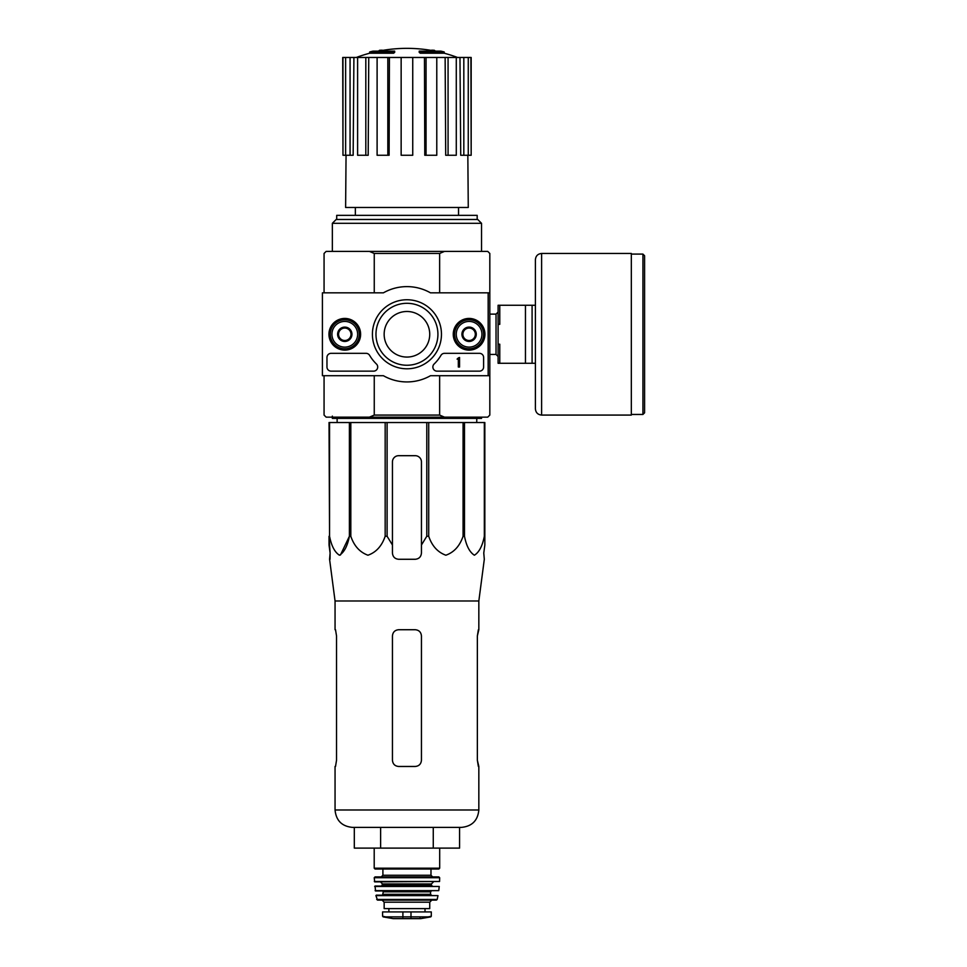 <?xml version="1.0" encoding="UTF-8"?>
<svg xmlns="http://www.w3.org/2000/svg" width="967" height="967" viewBox="0 0 967 967"><rect width="100%" height="100%" fill="white"/><g stroke="black" fill="none" stroke-linecap="round" stroke-linejoin="round"><path stroke-width="1.45" d="M488.166 292.832L488.166 375.716L430.472 375.716A47.649 47.649 0 0 1 383.416 375.716L322.41 375.716L322.41 292.832L383.416 292.832A47.649 47.649 0 0 1 430.472 292.832L489.822 292.832L489.822 375.716L488.166 375.716M328.949 334.268A15.835 15.835 0 0 1 352.701 320.56A15.835 15.835 0 0 1 352.701 347.987A15.835 15.835 0 0 1 328.949 334.268M453.257 334.268A15.835 15.835 0 0 1 477.021 320.56A15.835 15.835 0 0 1 477.021 347.987A15.835 15.835 0 0 1 453.257 334.268M372.416 334.268A34.522 34.522 0 0 1 424.199 304.375A34.522 34.522 0 0 1 424.199 364.172A34.522 34.522 0 0 1 372.416 334.268M479.463 353.33A4.146 4.146 0 0 1 483.609 357.476L483.609 367.013A4.146 4.146 0 0 1 479.463 371.147L436.999 371.147A4.146 4.146 0 0 1 434.123 364.027A41.436 41.436 0 0 0 440.952 355.373A4.146 4.146 0 0 1 444.518 353.33L479.463 353.33M366.058 353.33A4.146 4.146 0 0 1 369.624 355.373A41.436 41.436 0 0 0 376.453 364.027A4.146 4.146 0 0 1 373.564 371.147L331.113 371.147A4.146 4.146 0 0 1 326.967 367.013L326.967 357.476A4.146 4.146 0 0 1 331.113 353.33L366.058 353.33M329.457 334.268A15.327 15.327 0 0 1 352.447 320.996A15.327 15.327 0 0 1 352.447 347.552A15.327 15.327 0 0 1 329.457 334.268M453.765 334.268A15.327 15.327 0 0 1 476.767 320.996A15.327 15.327 0 0 1 476.767 347.552A15.327 15.327 0 0 1 453.765 334.268M375.97 334.268A30.98 30.98 0 0 1 422.434 307.446A30.98 30.98 0 0 1 422.434 361.102A30.98 30.98 0 0 1 375.97 334.268M384.153 334.268A22.785 22.785 0 0 1 418.336 314.541A22.785 22.785 0 0 1 418.336 354.007A22.785 22.785 0 0 1 384.153 334.268M459.567 357.476L458.322 357.887A0.616 0.616 0 0 1 457.705 358.515L457.089 359.132L458.322 359.095L458.322 367.013L459.567 367.013L459.567 357.476M462.879 330.69L469.104 327.1L475.317 330.69L475.317 337.858L469.104 341.448L462.879 337.858L462.879 330.69A7.18 7.18 0 0 1 475.317 330.69A7.18 7.18 0 0 1 469.104 341.448A7.18 7.18 0 0 1 462.879 330.69L462.879 337.858L469.104 341.448L475.317 337.858L475.317 330.69L472.21 328.889A6.213 6.213 0 0 1 472.21 339.659A6.213 6.213 0 0 1 462.879 334.268A6.213 6.213 0 0 1 465.997 328.889L462.879 330.69M456.255 334.268A12.849 12.849 0 0 1 475.522 323.147A12.849 12.849 0 0 1 475.522 345.4A12.849 12.849 0 0 1 456.255 334.268M454.599 334.268A14.505 14.505 0 0 1 476.356 321.709A14.505 14.505 0 0 1 476.356 346.839A14.505 14.505 0 0 1 454.599 334.268M465.997 328.889A6.213 6.213 0 0 1 472.21 328.889L469.104 327.1L465.997 328.889M338.571 330.69L344.784 327.1L350.997 330.69L350.997 337.858L344.784 341.448L338.571 337.858L338.571 330.69A7.18 7.18 0 0 1 350.997 330.69A7.18 7.18 0 0 1 344.784 341.448A7.18 7.18 0 0 1 338.571 330.69L338.571 337.858L344.784 341.448L350.997 337.858L350.997 330.69L347.89 328.889A6.213 6.213 0 0 1 347.89 339.659A6.213 6.213 0 0 1 338.571 334.268A6.213 6.213 0 0 1 341.677 328.889L338.571 330.69M331.935 334.268A12.849 12.849 0 0 1 351.214 323.147A12.849 12.849 0 0 1 351.214 345.4A12.849 12.849 0 0 1 331.935 334.268M330.279 334.268A14.505 14.505 0 0 1 352.036 321.709A14.505 14.505 0 0 1 352.036 346.839A14.505 14.505 0 0 1 330.279 334.268M341.677 328.889A6.213 6.213 0 0 1 347.89 328.889L344.784 327.1L341.677 328.889M329.554 422.531L329.554 536.262L329.034 422.531L484.842 422.531L484.842 545.013L483.766 553.064L484.31 559.277L478.834 600.99L335.053 600.99L335.053 629.722M484.842 536.262L484.334 536.262C482.412 546.029 479.1 552.338 474.386 555.215C469.672 552.242 466.372 545.92 464.486 536.262L463.072 536.262C459.76 546.029 454.019 552.338 445.847 555.215C437.688 552.242 431.983 545.92 428.719 536.262L426.785 536.262L421.443 545.013L421.443 553.064L421.443 461.9A6.213 6.213 0 0 0 415.23 455.687L398.658 455.687A6.213 6.213 0 0 0 392.445 461.9L392.445 553.064C392.807 556.835 394.887 558.914 398.658 559.277L415.23 559.277C419.001 558.914 421.068 556.835 421.443 553.064L421.443 545.013M387.102 422.531L387.102 536.262L392.445 545.013L392.445 553.064M387.102 536.262L385.168 536.262C381.856 546.029 376.115 552.338 367.943 555.215C359.784 552.242 354.079 545.92 350.816 536.262L349.401 536.262L340.42 555.034M329.554 536.262C331.439 545.92 334.739 552.242 339.453 555.215C344.167 552.338 347.479 546.029 349.401 536.262L349.401 422.531M329.034 545.013L329.034 536.262L330.11 553.064L329.034 545.013M330.025 559.277L330.11 553.064L329.578 559.277L335.053 600.99M483.766 553.064L484.842 545.013L484.842 461.9M385.168 422.531L385.168 536.262M426.785 422.531L426.785 536.262M428.719 422.531L428.719 536.262M350.816 422.531L350.816 536.262M484.334 422.531L484.334 536.262M464.486 422.531L464.486 536.262M463.072 422.531L463.072 536.262M393.605 51.988A145.026 47.214 90 0 1 394.681 51.142L394.681 52.387A145.026 47.214 90 0 0 393.605 53.221L393.605 51.988L369.648 51.988L369.648 53.221A145.038 145.038 0 0 0 356.339 57.464M393.605 53.221L369.648 53.221M394.681 51.142L372.96 51.142A145.038 145.038 0 0 0 369.648 51.988M379.548 50.961L379.548 50.296A142.898 24.816 -90 0 0 378.52 51.142M382.243 50.465L382.243 50.187A141.956 82.437 90 0 0 379.548 50.296M420.282 53.221L420.282 51.988A145.026 47.214 -90 0 0 419.207 51.142L419.207 52.387A145.026 47.214 -90 0 1 420.282 53.221L444.24 53.221L444.24 51.988L420.282 51.988M431.645 50.465L431.645 50.187A141.956 82.437 -90 0 1 434.34 50.296L434.34 50.961M435.368 51.142A142.898 24.816 90 0 0 434.34 50.296M444.24 51.988A145.038 145.038 0 0 0 440.928 51.142L419.207 51.142M355.348 207.47L355.348 215.351M439.634 375.716L439.634 415.073L374.253 415.073L374.253 375.716M489.822 292.832L489.822 253.463L487.743 251.396L444.469 251.396L439.634 253.463L439.634 292.832M439.634 253.463L374.253 253.463L374.253 292.832M439.634 415.073L444.469 417.152L369.418 417.152L374.253 415.073M324.066 375.716L324.066 415.073L326.145 417.152L369.418 417.152M444.469 417.152L487.743 417.152L489.822 415.073L489.822 375.716M444.469 251.396L326.145 251.396L324.066 253.463L324.066 292.832M374.253 253.463L369.418 251.396M332.358 223.304L336.165 219.485L477.722 219.485L481.53 223.304L332.358 223.304L332.358 251.396M477.178 219.485L477.178 215.351L336.709 215.351L336.709 219.485M424.465 57.464L426.06 57.464L426.06 155.264L424.779 155.264L424.465 57.464L389.411 57.464L389.109 155.264L387.827 155.264L387.827 57.464L389.411 57.464M426.06 57.464L471.171 57.464L471.171 155.264L470.905 57.464M342.971 57.464L342.971 155.264L342.717 57.464L353.91 57.464L353.16 155.264L350.066 155.264L350.066 57.464M357.609 57.464L365.816 57.464L365.816 155.264L357.609 155.264L357.609 57.464L353.91 57.464M365.816 57.464L368.753 57.464L368.185 155.264L365.816 155.264M387.827 155.264L377.106 155.264L377.106 57.464L368.753 57.464M377.106 57.464L387.827 57.464M467.835 155.264L468.27 207.47L345.618 207.47L346.053 155.264M463.822 57.464L463.822 155.264L460.727 155.264L459.978 57.464M448.072 57.464L448.072 155.264L445.702 155.264L445.134 57.464M463.822 155.264L470.905 155.264M468.258 155.264L468.258 57.464M448.072 155.264L456.279 155.264L456.279 57.464M426.06 155.264L436.782 155.264L436.782 57.464M412.74 57.464L412.74 155.264L401.148 155.264L401.148 57.464M342.971 155.264L345.63 155.264L345.63 57.464M345.63 155.264L350.066 155.264M337.157 422.531L337.108 418.397M481.53 417.152L481.53 418.397L332.358 418.397L332.358 416.112M433.264 848.107L459.579 848.107L459.579 827.389L461.428 827.389L352.447 827.389C341.883 826.35 336.081 820.548 335.053 809.983C336.081 820.548 341.883 826.35 352.447 827.389L380.623 827.389L380.623 848.107L433.264 848.107L433.264 827.389M354.309 827.389L354.309 848.107L380.623 848.107M392.445 635.948L392.445 760.255L392.445 635.948C392.82 632.152 394.899 630.085 398.658 629.722L415.23 629.722C419.001 630.085 421.068 632.152 421.443 635.948L421.443 760.255C421.068 764.039 418.989 766.118 415.23 766.468L398.658 766.468C394.899 766.118 392.82 764.039 392.445 760.255C392.82 764.039 394.887 766.118 398.658 766.468M336.528 635.948L335.525 629.722L336.528 635.948L336.528 760.255L335.525 766.468L336.528 760.255M335.053 766.468L335.053 809.983L478.834 809.983C477.807 820.548 472.005 826.35 461.428 827.389C472.005 826.35 477.807 820.548 478.834 809.983L478.834 766.468L477.36 760.255L478.363 766.468M478.834 600.99L478.834 629.722L477.36 635.948L478.363 629.722M477.36 635.948L477.36 760.255M535.404 305.27L499.77 305.27L499.77 324.332L498.102 324.332L498.102 344.216L499.77 344.216L499.77 363.278L535.404 363.278M498.102 324.332L498.102 305.27L499.77 305.27M498.102 344.216L498.102 363.278L499.77 363.278M525.456 305.27L525.456 363.278M532.092 305.27L532.092 363.278M644.59 255.747L644.59 412.8L642.934 414.456L642.934 254.091L644.59 255.747M541.617 253.463L631.33 253.463L631.33 415.073L541.617 415.073C537.845 414.71 535.766 412.631 535.404 408.86L535.404 259.688C535.766 255.904 537.845 253.838 541.617 253.463L541.617 415.073M383.113 916.873L393.158 918.638L420.73 918.638L430.774 916.873L431.294 916.257L428.224 916.873L431.294 916.257L431.294 911.917L382.594 911.917L382.594 916.257L385.664 916.873L382.594 916.257M430.774 916.873L385.664 916.873M384.153 902.187L429.735 902.187L429.735 908.605L384.153 908.605L384.153 902.187L382.086 900.108M374.205 848.107L374.205 868.197L375.039 869.031L438.849 869.031L439.683 868.197L374.205 868.197M382.908 869.031L382.908 875.244L381.252 876.9L432.636 876.9L430.98 875.244L382.908 875.244M374.205 877.734L439.671 877.734L438.849 876.9L375.039 876.9L374.205 877.734L374.725 881.88L439.574 881.481L374.314 881.481M433.458 881.88L431.391 883.947L382.497 883.947L380.418 881.88M382.497 883.947L381.663 886.026M374.652 886.473L439.236 886.473L375.063 886.026L375.534 890.994L438.764 890.631L375.123 890.631M431.391 890.994L430.569 891.816L383.319 891.816L382.497 890.994M383.319 891.816L382.497 895.14L375.909 895.623L377.505 900.108L436.383 900.108L437.193 899.455L376.695 899.455M375.909 895.623L437.978 895.623L376.32 895.14M484.842 422.531L484.842 455.687M421.443 461.9A6.213 6.213 0 0 0 419.618 457.5M419.303 457.21A6.213 6.213 0 0 0 415.23 455.687M398.658 455.687A6.213 6.213 0 0 0 394.403 457.367M394.27 457.5A6.213 6.213 0 0 0 392.445 461.9M489.822 314.118L496.035 314.118L496.035 354.43L498.102 356.497M410.987 917.417L410.987 911.917M402.901 917.417L402.901 911.917M431.391 883.947L431.391 885.192L382.497 885.192M430.569 891.816L430.569 894.306L383.319 894.306M458.539 207.47L458.539 215.351M481.53 223.304L481.53 251.396M435.271 51.142A145.038 145.038 0 0 0 378.617 51.142M457.548 57.464A145.038 145.038 0 0 0 444.24 53.221M476.731 422.531L476.779 418.397M489.822 354.43L496.035 354.43M496.035 314.118L498.102 312.051M631.33 414.456L642.934 414.456M631.33 254.091L642.934 254.091M439.683 848.107L439.683 868.197M430.98 869.031L430.98 875.244M439.671 877.734L439.574 881.481M431.391 885.192L432.225 886.026M439.236 886.473L438.764 890.631M430.569 894.306L431.391 895.14M437.978 895.623L437.193 899.455M429.735 902.187L431.802 900.108M425.009 911.917L425.009 908.605M388.879 911.917L388.879 908.605M420.73 918.638L420.004 918.094M393.267 918.65L420.621 918.65L393.267 918.65"/></g></svg>
